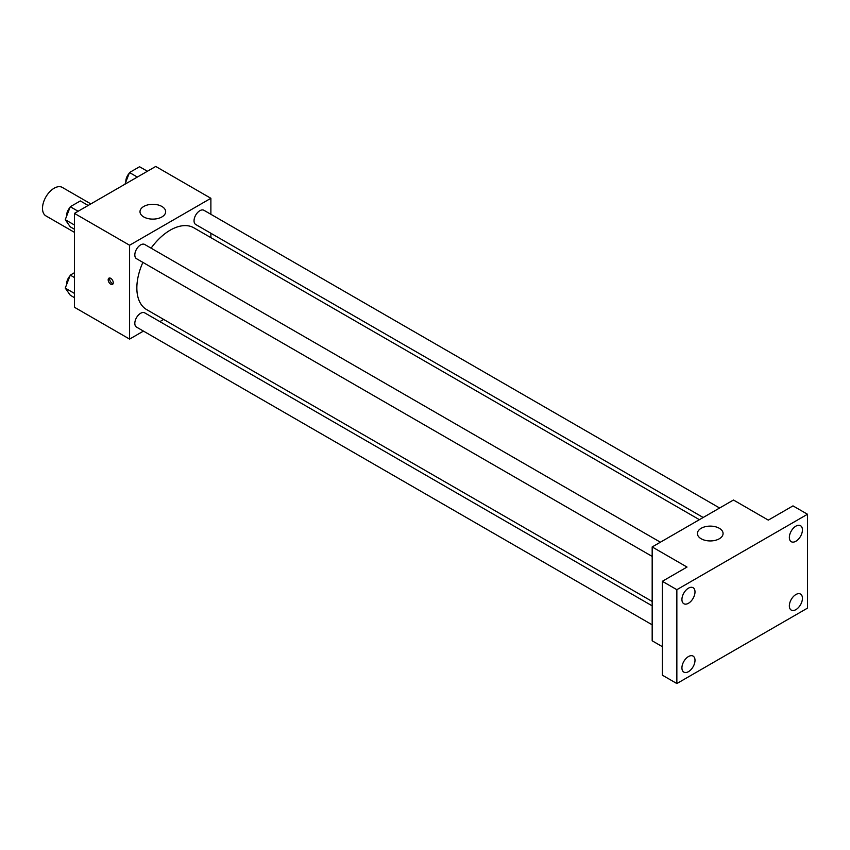 <?xml version="1.0" encoding="UTF-8"?>
<svg xmlns="http://www.w3.org/2000/svg" width="850" height="850" viewBox="0 0 850 850"><rect width="100%" height="100%" fill="white"/><g stroke="black" fill="none" stroke-linecap="round" stroke-linejoin="round"><path stroke-width="1.27" d="M90.854 203.904L62.326 187.425A16.426 9.477 120 0 0 49.672 191.824A16.426 9.477 120 0 0 42.5 208.356A16.426 9.477 120 0 0 45.9 215.879L74.439 232.347M143.448 331.096L129.593 339.097L74.439 307.254L74.439 213.382L155.731 166.451L210.885 198.294L210.885 214.296M163.667 319.43L159.874 321.619M142.885 262.384A47.218 27.264 120 0 0 136.85 287.969A47.218 27.264 120 0 0 146.636 309.591L652.173 601.46M699.391 519.679L193.853 227.811A47.218 27.264 120 0 0 151.098 248.168M210.885 233.261L210.885 237.639M129.593 339.097L129.593 245.236L210.885 198.294M719.61 508.002L203.958 210.301A8.213 4.739 120 0 0 197.636 212.5A8.213 4.739 120 0 0 194.044 220.756A8.213 4.739 120 0 0 195.744 224.517L703.194 517.491M652.173 605.848L144.734 312.874A8.213 4.739 120 0 0 138.412 315.074A8.213 4.739 120 0 0 134.821 323.34A8.213 4.739 120 0 0 136.521 327.101L652.173 624.814M652.173 556.421L136.521 258.708A8.213 4.739 -60 0 1 136.521 249.231A8.213 4.739 -60 0 1 144.734 244.492L660.386 542.204M129.593 245.236L74.439 213.382M143.746 216.941A12.835 7.406 180 0 1 139.995 211.703A12.835 7.406 180 0 1 152.819 204.298A12.835 7.406 180 0 1 165.654 211.703A12.835 7.406 180 0 1 157.728 218.556A12.835 7.406 180 0 1 143.746 216.941M113.262 282.731A3.591 2.072 60 0 1 112.519 284.378A3.591 2.072 60 0 1 108.927 282.306A3.591 2.072 60 0 1 108.927 278.163A3.591 2.072 60 0 1 111.701 279.119A3.591 2.072 60 0 1 113.262 282.731M113.103 283.688A3.591 2.072 60 0 1 110.394 281.456A3.591 2.072 60 0 1 109.82 278.003M662.341 646.669L652.173 640.804L652.173 546.943L733.465 500.013L768.304 520.126L792.986 505.877L807.5 514.25L807.5 608.122L676.855 683.549L662.341 675.166L662.341 581.304L687.013 567.056L652.173 546.943M676.855 683.549L676.855 589.688L662.341 581.304M676.855 589.688L807.5 514.25M701.165 538.773A12.835 7.406 180 0 1 697.414 533.534A12.835 7.406 180 0 1 710.239 526.118A12.835 7.406 180 0 1 723.074 533.534A12.835 7.406 180 0 1 715.148 540.377A12.835 7.406 180 0 1 701.165 538.773M795.887 541.248A9.244 5.334 -60 0 1 791.265 541.705A9.244 5.334 -60 0 1 789.852 534.299A9.244 5.334 -60 0 1 795.887 526.15A9.244 5.334 -60 0 1 800.509 525.693A9.244 5.334 -60 0 1 801.933 533.099A9.244 5.334 -60 0 1 795.887 541.248M688.468 603.266A9.244 5.334 -60 0 1 683.846 603.723A9.244 5.334 -60 0 1 682.423 596.317A9.244 5.334 -60 0 1 688.468 588.168A9.244 5.334 -60 0 1 693.09 587.711A9.244 5.334 -60 0 1 694.503 595.117A9.244 5.334 -60 0 1 688.468 603.266M688.468 671.659A9.244 5.334 -60 0 1 683.846 672.116A9.244 5.334 -60 0 1 682.423 664.7A9.244 5.334 -60 0 1 688.468 656.551A9.244 5.334 -60 0 1 693.09 656.094A9.244 5.334 -60 0 1 694.503 663.51A9.244 5.334 -60 0 1 688.468 671.659M795.887 609.641A9.244 5.334 -60 0 1 791.265 610.098A9.244 5.334 -60 0 1 789.852 602.682A9.244 5.334 -60 0 1 795.887 594.532A9.244 5.334 -60 0 1 800.509 594.076A9.244 5.334 -60 0 1 801.933 601.492A9.244 5.334 -60 0 1 795.887 609.641M74.439 229.245L70.274 226.844L65.248 219.693L70.274 206.731L80.336 200.929L88.177 205.456M74.439 224.995L65.248 219.693M78.115 211.257L70.274 206.731M69.966 207.528A8.213 4.739 120 0 0 66.597 215.56A8.213 4.739 120 0 0 66.619 216.155M124.982 184.206L129.508 172.539L139.559 166.738L147.401 171.254M137.339 177.066L129.508 172.539M129.2 173.336A8.213 4.739 120 0 0 125.821 181.369A8.213 4.739 120 0 0 125.843 181.964M74.439 297.638L70.274 295.237L65.248 288.086L70.274 275.124L74.439 272.723M74.439 293.388L65.248 288.086M74.439 277.525L70.274 275.124M69.966 275.921A8.213 4.739 120 0 0 66.597 283.953A8.213 4.739 120 0 0 66.619 284.548"/></g></svg>
